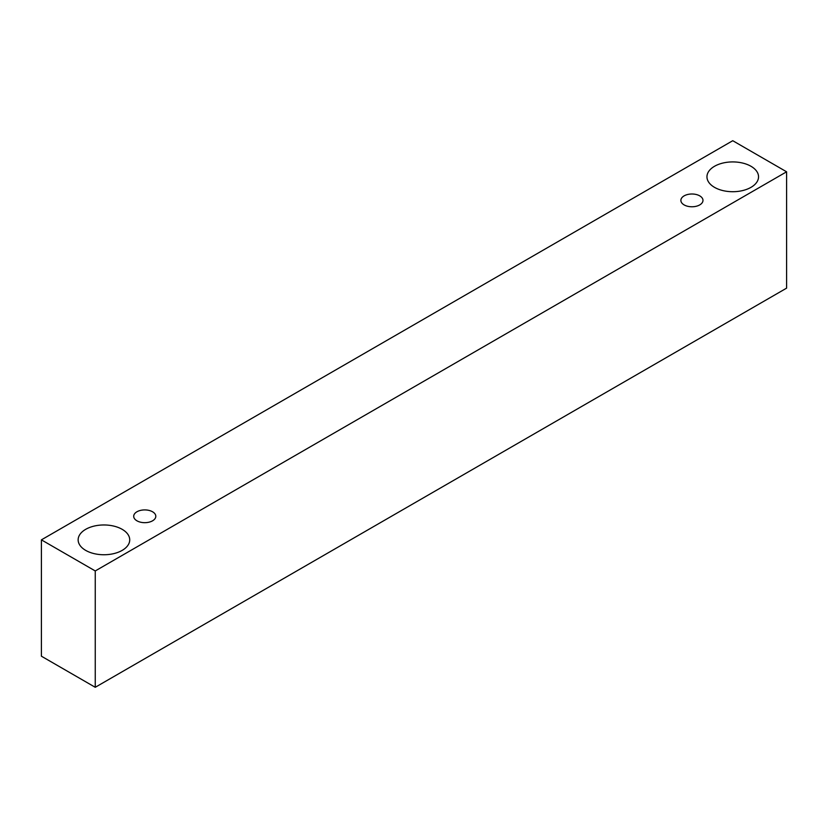 <?xml version="1.0" encoding="UTF-8"?>
<svg xmlns="http://www.w3.org/2000/svg" width="828" height="828" viewBox="0 0 828 828"><rect width="100%" height="100%" fill="white"/><g stroke="black" fill="none" stroke-linecap="round" stroke-linejoin="round"><path stroke-width="1.24" d="M684.114 195.874A11.054 6.386 180 0 1 696.162 194.487A11.054 6.386 180 0 1 702.982 200.386A11.054 6.386 180 0 1 691.929 206.772A11.054 6.386 180 0 1 680.875 200.386A11.054 6.386 180 0 1 684.114 195.874M95.251 687.292L786.6 288.144L786.6 171.8L732.749 140.708L41.4 539.856L95.251 570.947L95.251 687.292L41.4 656.2L41.4 539.856M714.512 166.283A25.792 14.894 180 0 1 742.623 163.054A25.792 14.894 180 0 1 758.541 176.819A25.792 14.894 180 0 1 732.749 191.713A25.792 14.894 180 0 1 706.957 176.819A25.792 14.894 180 0 1 714.512 166.283M85.698 529.33A25.792 14.894 180 0 1 113.809 526.101A25.792 14.894 180 0 1 129.727 539.856A25.792 14.894 180 0 1 103.935 554.75A25.792 14.894 180 0 1 78.142 539.856A25.792 14.894 180 0 1 85.698 529.33M136.941 511.776A11.054 6.386 180 0 1 148.988 510.4A11.054 6.386 180 0 1 155.809 516.289A11.054 6.386 180 0 1 144.755 522.675A11.054 6.386 180 0 1 133.701 516.289A11.054 6.386 180 0 1 136.941 511.776M95.251 570.947L786.6 171.8"/></g></svg>

